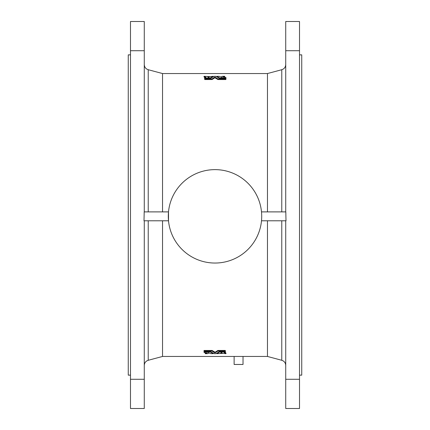 <?xml version="1.0" encoding="UTF-8"?>
<svg xmlns="http://www.w3.org/2000/svg" width="430" height="430" viewBox="0 0 430 430"><rect width="100%" height="100%" fill="white"/><g stroke="black" fill="none" stroke-linecap="round" stroke-linejoin="round"><path stroke-width="0.64" d="M144.27 220.783L144.27 408.5L130.483 408.5L130.483 50.713L144.27 50.713L144.27 21.5L130.483 21.5L130.483 50.713M144.27 50.713L144.27 211.888M261.494 211.888L285.805 211.888L285.998 220.783L261.494 220.783M168.506 220.783L144.002 220.783L144.195 211.888L168.506 211.888A46.709 46.709 0 0 0 212.775 262.988A46.709 46.709 0 0 0 261.709 216.333A46.709 46.709 0 0 0 217.225 169.683A46.709 46.709 0 0 0 168.506 211.888L168.506 220.783M243.025 356.454L243.025 364.463L234.13 364.463L234.13 356.454M299.517 50.713L285.73 50.713L285.73 21.5L299.517 21.5L299.517 379.287L285.73 379.287L285.73 408.5L299.517 408.5L299.517 379.287M285.73 50.713L285.73 211.888M285.73 220.783L285.73 379.287M144.27 379.287L130.483 379.287M213.108 76.992L213.006 76.309L210.168 76.642L204.142 76.309L204.046 76.992L205.04 77.54M224.143 77.212L224.761 76.992L224.67 76.309L222.498 76.32L220.59 77.008L219.171 76.32L216.892 76.341L219.843 78.083L222.117 78.061L221.278 77.432L223.826 78.099L225.965 78.072L225.965 78.712M222.127 78.109L223.24 78.314M225.965 78.889L225.857 78.314L219.316 78.298L215.908 76.309L213.995 76.32L210.684 78.298L204.61 78.346L204.718 79.555L212.114 79.539L214.903 77.755L217.886 79.539L225.857 79.555L225.965 78.889L225.857 79.555M162.535 211.888L162.535 73.546L267.465 73.546L267.465 211.888M224.96 352.46L225.954 353.008L225.857 353.691L223.014 353.358L216.994 353.691L216.892 353.008M206.76 351.686L207.873 351.89M205.33 353.691L207.061 352.998L204.035 352.433L204.142 351.901L206.174 351.901L208.722 352.568L207.883 351.939L210.157 351.917L213.108 353.659L210.829 353.68L209.41 352.992L207.502 353.68L205.33 353.691L205.239 353.008L205.857 352.788M204.035 350.477L212.114 350.461L215.097 352.245L217.886 350.461L225.282 350.445L225.39 351.654L219.316 351.702L216.005 353.68L214.092 353.691L210.684 351.702L204.035 351.654L204.035 350.477M162.535 220.783L162.535 356.454L267.465 356.454L281.774 360.286C284.252 361.114 285.568 362.834 285.73 365.446M267.465 220.783L267.465 356.454M299.517 54.863L301.742 54.863L301.742 375.137L299.517 375.137M130.483 54.863L128.258 54.863L128.258 375.137L130.483 375.137M204.035 351.111L204.142 350.445M204.142 351.084L212.011 351.084L212.011 350.445M212.011 351.084L214.903 352.896L214.903 352.245M214.903 352.896L217.886 351.1L217.886 350.461M217.886 351.1L225.282 351.084L225.282 350.445M204.035 351.928L204.035 351.288M204.142 351.901L204.142 351.256M206.282 351.928L206.174 351.256M207.873 351.288L207.873 351.928L207.883 351.299M207.883 351.939L207.98 351.256M210.06 351.901L210.06 351.256M213.006 353.691L213.108 353.008M216.994 353.691L219.843 351.917L225.282 351.901L225.39 352.433L223.928 352.476M224.025 352.46L225.857 353.691M219.843 351.917L219.843 351.278M225.282 351.901L225.282 351.256M225.39 351.928L225.39 351.288M221.525 352.439L222.208 352.853L220.644 352.853L221.525 352.439M212.011 79.555L212.011 78.916L214.903 77.104L217.886 78.9L225.857 78.916M214.903 77.755L214.903 77.104M217.886 79.539L217.886 78.9M204.718 79.555L204.718 78.916L212.011 78.916M222.939 77.029L224.67 76.309M222.993 77.04L225.965 77.567L225.965 78.072M216.892 76.992L216.994 76.309M219.843 78.722L219.843 78.083M222.02 78.744L222.02 78.099L222.117 78.701M223.718 78.072L223.826 78.744M225.857 78.744L225.857 78.099M210.06 78.744L210.06 78.099L213.006 76.309M204.142 76.309L206.072 77.502L204.61 77.567L204.61 78.072L210.06 78.099M204.61 78.712L204.61 78.072M204.718 78.744L204.718 78.099M209.259 77.206L207.792 77.147L208.475 77.561L209.356 77.147M267.465 73.546L281.774 69.714L281.774 211.888M162.535 73.546L148.226 69.714L148.226 211.888M281.774 220.783L281.774 360.286M148.226 220.783L148.226 360.286C145.749 361.114 144.432 362.834 144.27 365.446M212.114 351.1L212.114 350.461M215.097 352.896L215.097 352.245M217.988 351.084L217.988 350.445M210.157 351.917L210.157 351.278M219.94 351.901L219.94 351.256M212.114 79.539L212.114 78.9M215.097 77.755L215.097 77.104M217.988 79.555L217.988 78.916M219.94 78.744L219.94 78.099M210.157 78.722L210.157 78.083M281.774 69.714C284.252 68.886 285.568 67.166 285.73 64.554M148.226 69.714C145.749 68.886 144.432 67.166 144.27 64.554M162.535 356.454L148.226 360.286M213.113 353.019L213.113 353.67M205.223 353.019L205.223 353.67M225.965 353.019L225.965 353.67M216.887 353.019L216.887 353.67M224.777 76.981L224.777 76.33M216.887 76.981L216.887 76.33M222.127 78.712L222.127 78.072M213.113 76.981L213.113 76.33M204.035 76.981L204.035 76.33"/></g></svg>
